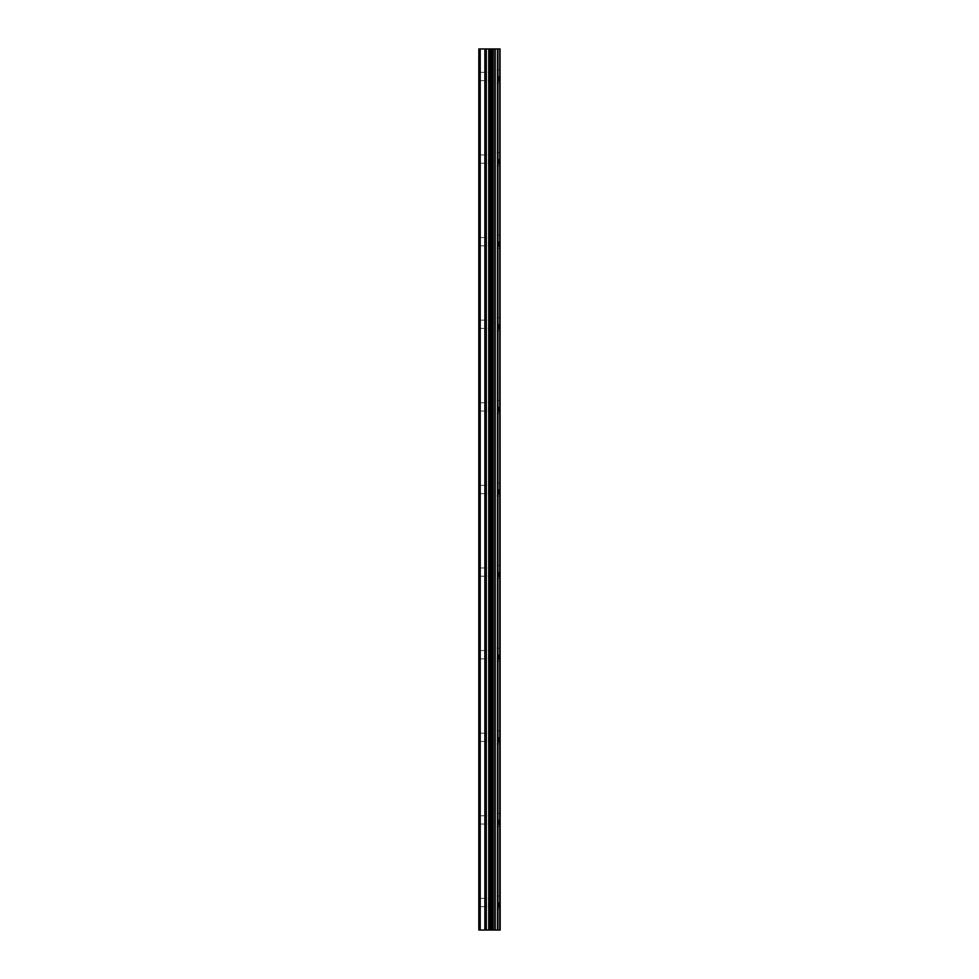 <?xml version="1.0" encoding="UTF-8"?>
<svg xmlns="http://www.w3.org/2000/svg" width="979" height="979" viewBox="0 0 979 979"><rect width="100%" height="100%" fill="white"/><g stroke="black" fill="none" stroke-linecap="round" stroke-linejoin="round"><path stroke-width="0.73" stroke-dasharray="4.89 3.67" d="M499.779 930.05L478.829 930.05L479.514 930.05L478.829 930.05L478.829 902.516L479.514 900.227L478.829 902.516L479.514 904.804L478.829 902.516L478.829 819.912L479.514 822.201L478.829 819.912L478.829 737.309L479.514 739.598L478.829 737.309L478.829 654.706L479.514 656.995L478.829 654.706L478.829 572.103L479.514 574.392L478.829 572.103L478.829 489.5L479.514 491.788L478.829 489.5L478.829 406.897L479.514 409.185L478.829 406.897L478.829 324.294L479.514 326.582L478.829 324.294L478.829 241.691L479.514 243.979L478.829 241.691L478.829 159.087L479.514 161.376L478.829 159.087L478.829 76.484L479.514 78.773L478.829 76.484L479.514 74.196L478.829 76.484L478.829 48.95L500.171 48.95L500.171 930.05L499.779 48.95M488.472 76.484L488.472 83.019L488.472 76.484M500.159 76.484L500.159 83.019L500.171 76.484M479.514 161.376L479.514 239.402L478.829 241.691L479.514 239.402L479.514 161.376M488.472 159.087L488.472 165.622L488.472 159.087M500.159 159.087L500.159 165.622L500.171 159.087M479.514 243.979L479.514 322.005L478.829 324.294L479.514 322.005L479.514 243.979M488.472 241.691L488.472 248.225L488.472 241.691M500.159 241.691L500.159 248.225L500.171 241.691M479.514 326.582L479.514 404.608L478.829 406.897L479.514 404.608L479.514 326.582M488.472 324.294L488.472 330.829L488.472 324.294M500.159 324.294L500.159 330.829L500.171 324.294M479.514 409.185L479.514 487.212L478.829 489.5L479.514 487.212L479.514 409.185M488.472 406.897L488.472 413.432L488.472 406.897M500.159 406.897L500.159 413.432L500.171 406.897M479.514 491.788L479.514 569.815L478.829 572.103L479.514 569.815L479.514 491.788M488.472 489.5L488.472 496.035L488.472 489.5M500.159 489.5L500.159 496.035L500.171 489.5M479.514 574.392L479.514 652.418L478.829 654.706L479.514 652.418L479.514 574.392M488.472 572.103L488.472 578.638L488.472 572.103M500.159 572.103L500.159 578.638L500.171 572.103M479.514 656.995L479.514 735.021L478.829 737.309L479.514 735.021L479.514 656.995M488.472 654.706L488.472 661.241L488.472 654.706M500.159 654.706L500.159 661.241L500.171 654.706M479.514 739.598L479.514 817.624L478.829 819.912L479.514 817.624L479.514 739.598M488.472 737.309L488.472 743.844L488.472 737.309M500.159 737.309L500.159 743.844L500.171 737.309M479.514 822.201L479.514 900.227L479.514 822.201M488.472 819.912L488.472 826.447L488.472 819.912M500.159 819.912L500.159 826.447L500.171 819.912M479.514 904.804L479.514 930.05L479.514 904.804M488.472 902.516L488.472 909.05L488.472 902.516M500.159 902.516L500.159 909.05L500.171 902.516M498.923 902.516L498.923 909.05L498.923 902.516M498.923 819.912L498.923 826.447L498.923 819.912M498.923 737.309L498.923 743.844L498.923 737.309M498.923 654.706L498.923 661.241L498.923 654.706M498.923 572.103L498.923 578.638L498.923 572.103M498.923 489.5L498.923 496.035L498.923 489.5M498.923 406.897L498.923 413.432L498.923 406.897M498.923 324.294L498.923 330.829L498.923 324.294M498.923 241.691L498.923 248.225L498.923 241.691M498.923 159.087L498.923 165.622L498.923 159.087M498.923 76.484L498.923 83.019L498.923 76.484M491.311 930.05L489.635 930.05L491.311 930.05M489.353 930.05L487.677 930.05L489.353 930.038M487.677 930.05L491.58 930.05L487.677 930.038M487.407 930.05L491.115 930.05L487.407 930.038M478.829 902.516L478.829 159.087L479.514 156.799L478.829 159.087L478.829 48.95L478.829 902.516M479.514 156.799L479.514 78.773L479.514 156.799M479.514 74.196L479.514 48.95L479.514 74.196M480.212 930.05L480.212 48.95M493.122 930.05L493.122 48.95M500.036 930.05L500.036 48.95M484.862 930.05L484.862 48.95M486.318 930.05L486.318 48.95M488.754 930.05L488.754 48.95M489.733 930.05L489.733 48.95M491.017 930.05L491.017 48.95M491.996 930.05L491.996 48.95M493.024 930.05L493.024 48.95M494.799 930.05L494.799 48.95M495.203 930.05L495.203 48.95M497.503 930.05L497.503 48.95M497.907 930.05L497.907 48.95M479.514 80.621L488.472 80.621M479.514 163.224L488.472 163.224M479.514 245.827L488.472 245.827M479.514 328.43L488.472 328.43M479.514 411.033L488.472 411.033M479.514 493.636L488.472 493.636M479.514 576.239L488.472 576.239M479.514 658.843L488.472 658.843M479.514 741.446L488.472 741.446M479.514 824.049L488.472 824.049M479.514 906.652L488.472 906.652M488.472 909.05L498.923 909.05M488.472 826.447L498.923 826.447M488.472 743.844L498.923 743.844M488.472 661.241L498.923 661.241M488.472 578.638L498.923 578.638M488.472 496.035L498.923 496.035M488.472 413.432L498.923 413.432M488.472 330.829L498.923 330.829M488.472 248.225L498.923 248.225M488.472 165.622L498.923 165.622M488.472 83.019L498.923 83.019M488.472 69.95L498.923 69.95M488.472 152.553L498.923 152.553M488.472 235.156L498.923 235.156M488.472 317.759L498.923 317.759M488.472 400.362L498.923 400.362M488.472 482.965L498.923 482.965M488.472 565.568L498.923 565.568M488.472 648.171L498.923 648.171M488.472 730.775L498.923 730.775M488.472 813.378L498.923 813.378M488.472 895.981L498.923 895.981M479.514 898.379L488.472 898.379M479.514 815.776L488.472 815.776M479.514 733.173L488.472 733.173M479.514 650.57L488.472 650.57M479.514 567.967L488.472 567.967M479.514 485.364L488.472 485.364M479.514 402.761L488.472 402.761M479.514 320.157L488.472 320.157M479.514 237.554L488.472 237.554M479.514 154.951L488.472 154.951M479.514 72.348L488.472 72.348"/><path stroke-width="1.47" d="M500.036 48.95L500.171 930.05L500.036 48.95L478.829 48.95L478.829 930.05L480.212 930.05L480.212 48.95M480.212 930.05L500.036 930.05M493.122 930.05L493.122 48.95M499.779 930.05L499.779 48.95M497.907 930.05L497.907 48.95M497.503 930.05L497.503 48.95M495.203 930.05L495.203 48.95M494.799 930.05L494.799 48.95M493.024 930.05L493.024 48.95M491.996 930.05L491.996 48.95M491.017 930.05L491.017 48.95M489.733 930.05L489.733 48.95M488.754 930.05L488.754 48.95M486.318 930.05L486.318 48.95M484.862 930.05L484.862 48.95"/></g></svg>
